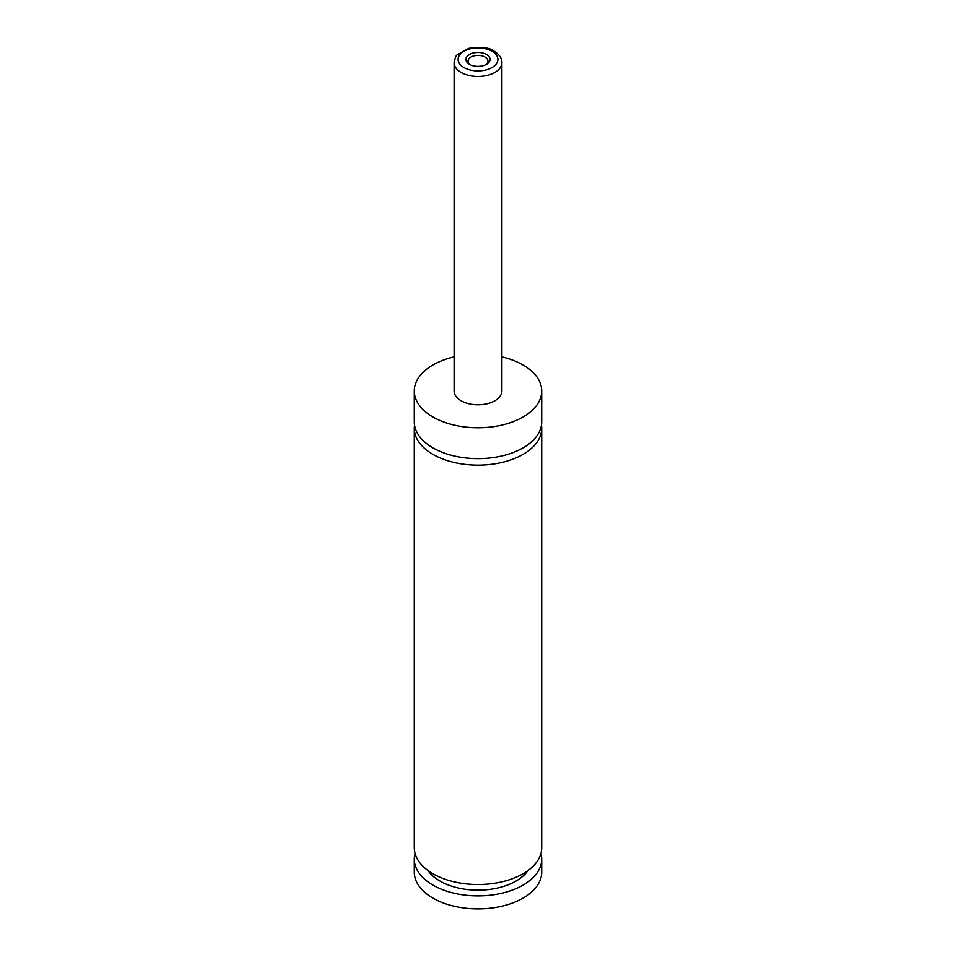 <?xml version="1.0" encoding="UTF-8"?>
<svg xmlns="http://www.w3.org/2000/svg" width="956" height="956" viewBox="0 0 956 956"><rect width="100%" height="100%" fill="white"/><g stroke="black" fill="none" stroke-linecap="round" stroke-linejoin="round"><path stroke-width="1.43" d="M501.888 356.899A63.705 36.782 180 0 1 523.04 364.989A63.705 36.782 180 0 1 541.705 390.992L541.705 421.883A63.705 36.782 180 0 1 502.378 455.857A63.705 36.782 180 0 1 432.96 447.886A63.705 36.782 180 0 1 414.295 421.883L414.295 390.992A63.705 36.782 180 0 1 454.112 356.899M541.455 425.133A63.705 36.782 180 0 1 541.705 428.384A63.705 36.782 180 0 1 502.378 462.357A63.705 36.782 180 0 1 432.96 454.387A63.705 36.782 180 0 1 414.295 428.384A63.705 36.782 180 0 1 414.546 425.133M469.48 64.327A12.046 6.955 0 0 0 486.52 64.327A12.046 6.955 0 0 0 486.52 54.492A12.046 6.955 0 0 0 469.48 54.492A12.046 6.955 0 0 0 469.48 64.327L469.48 64.327M485.708 64.745A9.954 5.748 0 0 0 487.954 61.112A9.954 5.748 0 0 0 485.039 57.049A9.954 5.748 0 0 0 474.188 55.807A9.954 5.748 0 0 0 468.046 61.112A9.954 5.748 0 0 0 470.292 64.745M501.888 62.654L501.888 390.992A23.888 13.79 180 0 1 487.142 403.743A23.888 13.79 180 0 1 461.103 400.755A23.888 13.79 180 0 1 454.112 390.992L454.112 62.654A23.888 13.79 180 0 0 461.103 72.405A23.888 13.79 180 0 0 487.142 75.404A23.888 13.79 180 0 0 501.888 62.654C502.008 58.352 499.402 54.492 494.073 51.086C489.341 47.453 480.82 46.557 468.536 48.398L457.327 54.743C456.167 55.149 455.104 57.79 454.112 62.654M541.705 390.992A63.705 36.782 180 0 1 502.378 424.978A63.705 36.782 180 0 1 432.96 417.007A63.705 36.782 180 0 1 414.295 390.992M541.705 428.384L541.705 847.745A63.705 36.782 180 0 1 502.378 881.731A63.705 36.782 180 0 1 432.96 873.748A63.705 36.782 180 0 1 414.295 847.745L414.295 428.384M527.963 870.558A53.751 31.034 180 0 1 478 890.156A53.751 31.034 180 0 1 428.037 870.558M540.941 853.433A63.705 36.782 180 0 1 541.705 859.121L541.705 872.123A63.705 36.782 180 0 1 502.378 906.109A63.705 36.782 180 0 1 432.96 898.138A63.705 36.782 180 0 1 414.295 872.123L414.295 859.121A63.705 36.782 180 0 1 415.059 853.433M541.705 859.121A63.705 36.782 180 0 1 502.378 893.107A63.705 36.782 180 0 1 432.96 885.137A63.705 36.782 180 0 1 414.295 859.121M463.923 67.529A19.909 11.496 0 0 0 492.077 67.529A19.909 11.496 0 0 0 492.077 51.277A19.909 11.496 0 0 0 463.923 51.277A19.909 11.496 0 0 0 463.923 67.529"/></g></svg>
